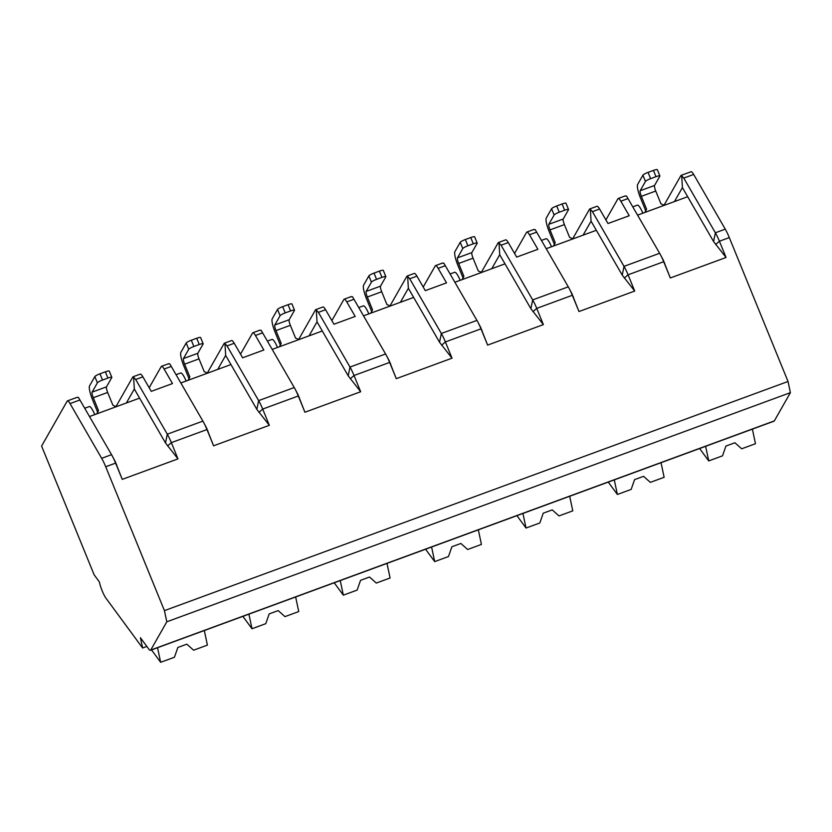 <?xml version="1.0" encoding="UTF-8"?>
<svg xmlns="http://www.w3.org/2000/svg" width="832" height="832" viewBox="0 0 832 832"><rect width="100%" height="100%" fill="white"/><g stroke="black" fill="none" stroke-linecap="round" stroke-linejoin="round"><path stroke-width="1.25" d="M788.029 381.482L164.434 610.636L105.716 466.752A19.573 4.004 -110.2 0 0 101.66 458.307L70.054 403.603A9.786 1.997 -110.2 0 0 67.434 400.889A9.786 1.997 -110.2 0 0 67.163 401.138L41.6 446.066L94.13 574.798L99.351 581.901A12.719 2.6 -110.2 0 0 106.059 598.322L142.605 647.993L140.421 637.718L148.751 649.043A9.786 1.997 -110.2 0 0 150.457 650.322L774.051 421.169A9.786 1.997 -110.2 0 0 774.322 420.909L790.4 392.652L788.029 381.482L729.31 237.598A19.573 4.004 -110.2 0 0 725.265 229.154L693.659 174.45A9.786 1.997 -110.2 0 0 691.038 171.735L681.158 175.354M664.05 205.192L680.878 175.614L681.689 175.791L683.769 178.079L715.374 232.783A19.573 4.004 69.8 0 1 719.42 241.228L726.055 257.483L670.311 277.971L663.686 261.716A19.573 4.004 -110.2 0 0 660.566 254.956A19.573 4.004 -110.2 0 0 659.63 253.271L626.538 196.061L625.134 196.102M115.97 406.598L132.798 377.021L133.609 377.198L135.689 379.486L167.294 434.19A19.573 4.004 69.8 0 1 171.35 442.634L177.975 458.89L122.242 479.367L115.606 463.122A19.573 4.004 -110.2 0 0 112.486 456.362A19.573 4.004 -110.2 0 0 111.55 454.678L78.468 397.457L77.054 397.509M207.314 373.027L224.141 343.45L224.962 343.626L227.042 345.914L258.638 400.618A19.573 4.004 69.8 0 1 262.694 409.074L269.329 425.318L213.585 445.806L206.95 429.551A19.573 4.004 -110.2 0 0 203.83 422.802A19.573 4.004 -110.2 0 0 202.894 421.106L169.811 363.896L168.397 363.938M298.657 339.466L315.484 309.889L316.306 310.055L318.386 312.354L349.991 367.058A19.573 4.004 69.8 0 1 354.037 375.502L360.672 391.747L304.928 412.235L298.293 395.98A19.573 4.004 -110.2 0 0 295.173 389.23A19.573 4.004 -110.2 0 0 294.247 387.535L261.154 330.325L259.75 330.366M390.01 305.895L406.838 276.318L407.649 276.494L409.729 278.782L441.334 333.486A19.573 4.004 69.8 0 1 445.39 341.931L452.015 358.186L396.271 378.664L389.646 362.419A19.573 4.004 -110.2 0 0 386.526 355.659A19.573 4.004 -110.2 0 0 385.59 353.974L352.498 296.754L351.094 296.806M481.354 272.324L498.181 242.746L499.002 242.923L501.072 245.222L532.678 299.915A19.573 4.004 69.8 0 1 536.734 308.37L543.369 324.615L487.625 345.103L480.99 328.848A19.573 4.004 -110.2 0 0 477.87 322.098A19.573 4.004 -110.2 0 0 476.934 320.403L443.851 263.193L442.437 263.234M572.697 238.763L589.524 209.186L590.346 209.352L592.426 211.65L624.021 266.354A19.573 4.004 69.8 0 1 628.077 274.799L634.712 291.054L578.968 311.532L572.333 295.287A19.573 4.004 -110.2 0 0 569.213 288.527A19.573 4.004 -110.2 0 0 568.287 286.832L532.678 299.915L530.889 308.693L504.993 263.848L454.896 282.256M663.239 260.052L670.311 277.971M150.457 650.322A9.786 1.997 -110.2 0 0 150.727 650.073L166.806 621.806L164.434 610.636M790.4 392.652L166.806 621.806M146.838 646.433L142.605 647.993M204.308 630.531L207.397 645.122L193.606 650.198L186.846 644.166L177.85 647.462L174.439 657.238L160.649 662.303L151.538 649.927M157.55 647.712L160.649 662.303M752.378 429.125L755.477 443.726L741.676 448.791L734.916 442.759L725.93 446.066L722.519 455.832L708.718 460.907L699.608 448.521M705.63 446.306L708.718 460.907M295.651 596.96L298.74 611.562L284.95 616.626L278.19 610.594L269.194 613.902L265.782 623.667L251.992 628.742L242.882 616.356M248.903 614.141L251.992 628.742M386.994 563.399L390.094 577.99L376.293 583.066L369.533 577.023L360.547 580.33L357.136 590.106L343.335 595.171L334.225 582.785M340.246 580.58L343.335 595.171M478.338 529.828L481.437 544.43L467.646 549.494L460.876 543.462L451.89 546.759L448.479 556.535L434.689 561.61L425.568 549.224M431.59 547.009L434.689 561.61M569.691 496.267L572.78 510.858L558.99 515.923L552.23 509.891L543.234 513.198L539.822 522.974L526.032 528.039L516.922 515.653M522.933 513.448L526.032 528.039M661.034 462.696L664.134 477.287L650.333 482.362L643.573 476.33L634.577 479.627L631.166 489.403L617.375 494.468L608.265 482.092M614.286 479.877L617.375 494.468M589.815 208.926L596.991 206.284A9.786 1.997 -110.2 0 1 599.612 209.009L608.005 223.527L629.221 215.727L620.828 201.209A9.786 1.997 -110.2 0 0 618.207 198.494A9.786 1.997 -110.2 0 0 617.937 198.744L605.904 219.898M133.078 376.761L140.254 374.13A9.786 1.997 -110.2 0 1 142.886 376.844L151.268 391.362L172.494 383.562L164.102 369.044A9.786 1.997 -110.2 0 0 161.481 366.33A9.786 1.997 -110.2 0 0 161.21 366.579L149.178 387.733M224.432 343.2L231.608 340.558A9.786 1.997 -110.2 0 1 234.229 343.273L242.622 357.791L263.838 350.002L255.445 335.483A9.786 1.997 -110.2 0 0 252.824 332.758A9.786 1.997 -110.2 0 0 252.554 333.008L240.521 354.162M315.775 309.629L322.951 306.987A9.786 1.997 -110.2 0 1 325.572 309.712L333.965 324.23L355.181 316.43L346.798 301.912A9.786 1.997 -110.2 0 0 344.167 299.198A9.786 1.997 -110.2 0 0 343.897 299.447L331.864 320.601M407.118 276.058L414.294 273.426A9.786 1.997 -110.2 0 1 416.926 276.141L425.308 290.659L446.524 282.859L438.142 268.341A9.786 1.997 -110.2 0 0 435.521 265.626A9.786 1.997 -110.2 0 0 435.25 265.876L423.207 287.03M498.472 242.497L505.648 239.855A9.786 1.997 -110.2 0 1 508.269 242.57L516.662 257.098L537.878 249.298L529.485 234.78A9.786 1.997 -110.2 0 0 526.864 232.055A9.786 1.997 -110.2 0 0 526.594 232.315L514.561 253.458M568.277 286.832L535.194 229.622L533.78 229.663M67.434 400.889L77.293 397.259M680.878 175.614L681.689 175.791L682.406 187.585L713.586 241.55L726.055 257.483M132.798 377.021L133.609 377.198L134.326 388.991L165.506 442.957L177.975 458.89M161.481 366.33L168.646 363.698M224.141 343.45L224.962 343.626L225.67 355.42L256.849 409.386L269.329 425.318M252.824 332.758L259.99 330.127M315.484 309.889L316.306 310.055L317.023 321.849L348.202 375.825L360.672 391.747M344.167 299.198L351.333 296.556M406.838 276.318L407.649 276.494L408.366 288.288L439.546 342.254L452.015 358.186M435.521 265.626L442.676 262.995M498.181 242.746L499.002 242.923L499.71 254.717L504.993 263.848M526.864 232.055L534.03 229.424M589.524 209.186L590.346 209.352L591.063 221.156L622.232 275.122L634.712 291.054M618.207 198.494L625.373 195.863M89.513 416.53L139.61 398.122M115.159 461.458L122.242 479.367M126.36 402.99L134.326 388.991M674.44 201.583L682.406 187.585M637.593 215.124L687.679 196.716M632.798 206.835L637.395 205.15A11.742 2.402 69.8 0 1 642.855 213.19M644.904 212.441L645.674 210.673L640.463 197.902A11.742 2.402 -110.2 0 1 637.624 184.486L642.918 175.178A4.888 0.811 -22.2 0 1 648.055 172.401L653.442 170.414A4.888 0.811 -22.2 0 1 657.332 169.697L659.89 175.947A4.888 0.811 157.8 0 1 659.859 176.145L654.555 185.453A4.888 0.998 -110.2 0 0 655.741 191.038L660.951 203.819L664.3 205.306M648.055 172.401L650.603 178.651A4.888 0.811 157.8 0 0 645.466 181.428L640.172 190.736L654.555 185.453M650.603 178.651L656.001 176.675A4.888 0.811 157.8 0 1 659.89 175.947M645.674 210.673L646.568 209.102L641.358 196.331A4.888 0.998 69.8 0 1 640.172 190.736M646.568 209.102L645.154 212.347M180.856 382.959L230.953 364.551M206.502 427.887L213.585 445.806M217.714 369.418L225.67 355.42M176.072 374.67L180.669 372.986A11.742 2.402 69.8 0 1 186.129 381.025M188.178 380.276L188.947 378.508L183.737 365.737A11.742 2.402 -110.2 0 1 180.887 352.321L186.191 343.013A4.888 0.811 -22.2 0 1 191.318 340.236L196.716 338.26A4.888 0.811 -22.2 0 1 200.606 337.532L203.154 343.782A4.888 0.811 157.8 0 1 203.122 343.98L197.829 353.288A4.888 0.998 -110.2 0 0 199.014 358.873L204.225 371.654L207.574 373.142M191.318 340.236L193.877 346.486A4.888 0.811 157.8 0 0 188.739 349.263L183.446 358.571L197.829 353.288M193.877 346.486L199.264 344.51A4.888 0.811 157.8 0 1 203.154 343.782M188.947 378.508L189.842 376.938L184.621 364.166A4.888 0.998 69.8 0 1 183.446 358.571M189.842 376.938L188.427 380.182M272.21 349.398L322.296 330.99M297.856 394.326L304.928 412.235M309.057 335.858L317.023 321.849M267.415 341.099L272.012 339.414A11.742 2.402 69.8 0 1 277.472 347.454M279.521 346.705L280.29 344.937L275.08 332.166A11.742 2.402 -110.2 0 1 272.23 318.76L277.534 309.442A4.888 0.811 -22.2 0 1 282.662 306.675L288.059 304.689A4.888 0.811 -22.2 0 1 291.949 303.961L294.507 310.211A4.888 0.811 157.8 0 1 294.466 310.409L289.172 319.727A4.888 0.998 -110.2 0 0 290.358 325.312L295.568 338.083L298.917 339.581M282.662 306.675L285.22 312.926A4.888 0.811 157.8 0 0 280.082 315.702L274.789 325.01L289.172 319.727M285.22 312.926L290.607 310.939A4.888 0.811 157.8 0 1 294.507 310.211M280.29 344.937L281.185 343.366L275.974 330.595A4.888 0.998 69.8 0 1 274.789 325.01M281.185 343.366L279.77 346.611M363.553 315.827L413.639 297.419M389.199 360.755L396.271 378.664M400.4 302.286L408.366 288.288M358.769 307.538L363.355 305.854A11.742 2.402 69.8 0 1 368.826 313.893M370.864 313.144L371.634 311.376L366.423 298.605A11.742 2.402 -110.2 0 1 363.584 285.189L368.878 275.881A4.888 0.811 -22.2 0 1 374.015 273.104L379.402 271.118A4.888 0.811 -22.2 0 1 383.302 270.39L385.85 276.65A4.888 0.811 157.8 0 1 385.819 276.848L380.515 286.156A4.888 0.998 -110.2 0 0 381.701 291.741L386.922 304.522L390.27 306.01M374.015 273.104L376.563 279.354A4.888 0.811 157.8 0 0 371.426 282.131L366.132 291.439L380.515 286.156M376.563 279.354L381.961 277.378A4.888 0.811 157.8 0 1 385.85 276.65M371.634 311.376L372.528 309.806L367.318 297.034A4.888 0.998 69.8 0 1 366.132 291.439M372.528 309.806L371.114 313.05M543.369 324.615L530.889 308.693M480.542 327.194L487.625 345.103M491.743 268.715L499.71 254.717M450.112 273.967L454.709 272.282A11.742 2.402 69.8 0 1 460.169 280.322M462.218 279.573L462.987 277.805L457.766 265.034A11.742 2.402 -110.2 0 1 454.927 251.618L460.221 242.31A4.888 0.811 -22.2 0 1 465.358 239.533L470.756 237.557A4.888 0.811 -22.2 0 1 474.646 236.829L477.194 243.079A4.888 0.811 157.8 0 1 477.162 243.277L471.869 252.585A4.888 0.998 -110.2 0 0 473.054 258.18L478.265 270.951L481.614 272.438M465.358 239.533L467.906 245.794A4.888 0.811 157.8 0 0 462.779 248.56L457.475 257.878L471.869 252.585M467.906 245.794L473.304 243.807A4.888 0.811 157.8 0 1 477.194 243.079M462.987 277.805L463.882 276.234L458.661 263.463A4.888 0.998 69.8 0 1 457.475 257.878M463.882 276.234L462.457 279.479M546.25 248.695L596.336 230.287M571.886 293.623L578.968 311.532M583.097 235.154L591.063 221.156M541.455 240.406L546.052 238.711A11.742 2.402 69.8 0 1 551.512 246.761M553.561 246.002L554.33 244.244L549.12 231.462A11.742 2.402 -110.2 0 1 546.27 218.057L551.574 208.738A4.888 0.811 -22.2 0 1 556.702 205.972L562.099 203.986A4.888 0.811 -22.2 0 1 565.989 203.258L568.547 209.508A4.888 0.811 157.8 0 1 568.506 209.706L563.212 219.024A4.888 0.998 -110.2 0 0 564.398 224.609L569.608 237.38L572.957 238.878M556.702 205.972L559.26 212.222A4.888 0.811 157.8 0 0 554.122 214.999L548.829 224.307L563.212 219.024M559.26 212.222L564.647 210.236A4.888 0.811 157.8 0 1 568.547 209.508M554.33 244.244L555.225 242.674L550.014 229.892A4.888 0.998 69.8 0 1 548.829 224.307M555.225 242.674L553.81 245.918M84.729 408.242L89.315 406.546A11.742 2.402 69.8 0 1 94.786 414.596M96.824 413.837L97.604 412.079L92.383 399.298A11.742 2.402 -110.2 0 1 89.544 385.892L94.838 376.584A4.888 0.811 -22.2 0 1 99.975 373.807L105.373 371.821A4.888 0.811 -22.2 0 1 109.262 371.093L111.81 377.354A4.888 0.811 157.8 0 1 111.779 377.551L106.475 386.859A4.888 0.998 -110.2 0 0 107.661 392.444L112.882 405.215L116.23 406.713M99.975 373.807L102.523 380.058A4.888 0.811 157.8 0 0 97.396 382.834L92.092 392.142L106.475 386.859M102.523 380.058L107.921 378.071A4.888 0.811 157.8 0 1 111.81 377.354M97.604 412.079L98.488 410.509L93.278 397.727A4.888 0.998 69.8 0 1 92.092 392.142M98.488 410.509L97.074 413.754M729.31 237.598L719.42 241.228L715.655 244.525M116.646 464.651L115.606 463.122L105.716 466.752M208 431.08L206.95 429.551L171.35 442.634L167.575 445.931M299.343 397.509L298.293 395.98L262.694 409.074L258.918 412.36M390.686 363.948L389.646 362.419L354.037 375.502L350.272 378.799M482.03 330.377L480.99 328.848L445.39 341.931L441.615 345.228M573.383 296.806L572.333 295.287L536.734 308.37L532.958 311.667M664.726 263.245L663.686 261.716L628.077 274.799L624.312 278.096M111.55 454.678L101.66 458.307M202.894 421.106L167.294 434.19L165.506 442.957M294.247 387.535L258.638 400.618L256.849 409.386M385.59 353.974L349.991 367.058L348.202 375.825M476.934 320.403L441.334 333.486L439.546 342.254M659.63 253.271L624.021 266.354L622.232 275.122M725.265 229.154L715.374 232.783L713.586 241.55M774.322 420.909L150.727 650.073M79.945 399.974L70.054 403.603M693.659 174.45L683.769 178.079M171.298 366.402L164.102 369.044M142.886 376.844L135.689 379.486M262.642 332.831L255.445 335.483M234.229 343.273L227.042 345.914M353.985 299.27L346.798 301.912M325.572 309.712L318.386 312.354M445.338 265.699L438.142 268.341M416.926 276.141L409.729 278.782M536.682 232.138L529.485 234.78M508.269 242.57L501.072 245.222M628.025 198.567L620.828 201.209M599.612 209.009L592.426 211.65M642.918 175.178L645.466 181.428M653.442 170.414L656.001 176.675M641.358 196.331L655.741 191.038M186.191 343.013L188.739 349.263M196.716 338.26L199.264 344.51M184.621 364.166L199.014 358.873M277.534 309.442L280.082 315.702M288.059 304.689L290.607 310.939M275.974 330.595L290.358 325.312M368.878 275.881L371.426 282.131M379.402 271.118L381.961 277.378M367.318 297.034L381.701 291.741M460.221 242.31L462.779 248.56M470.756 237.557L473.304 243.807M458.661 263.463L473.054 258.18M551.574 208.738L554.122 214.999M562.099 203.986L564.647 210.236M550.014 229.892L564.398 224.609M94.838 376.584L97.396 382.834M105.373 371.821L107.921 378.071M93.278 397.727L107.661 392.444M663.582 260.686L660.566 254.966M206.856 428.522L203.83 422.802M298.199 394.961L295.173 389.23M389.542 361.39L386.526 355.659M480.896 327.818L477.87 322.098M572.239 294.258L569.213 288.527M115.513 462.093L112.486 456.362"/></g></svg>
